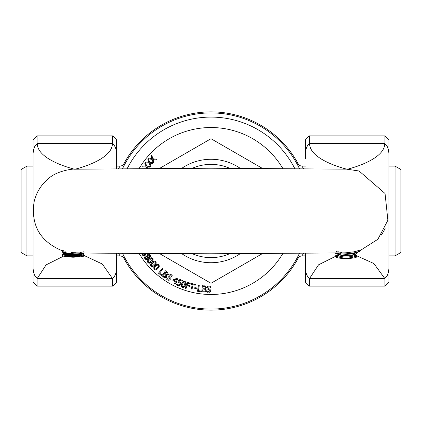 <?xml version="1.0" encoding="UTF-8"?>
<svg xmlns="http://www.w3.org/2000/svg" width="422" height="422" viewBox="0 0 422 422"><rect width="100%" height="100%" fill="white"/><g stroke="black" fill="none" stroke-linecap="round" stroke-linejoin="round"><path stroke-width="0.63" d="M395.055 166.136L395.055 255.864L400.9 252.493L400.9 169.507L395.055 166.136L388.899 166.136M26.945 255.864L26.945 166.136L21.1 169.507L21.1 252.493L26.945 255.864L33.101 255.864M125.36 163.193L122.797 165.498L120.043 166.136L118.455 168.71M123.746 166.205L124.996 163.852M124.559 164.659L124.195 165.345M122.918 167.856L122.517 168.684A98.078 98.078 0 0 1 299.483 168.684L298.18 166.052M118.45 253.284L120.043 255.864L116.572 255.864M123.852 256.001L124.574 257.367M120.043 255.864L122.797 256.502L125.482 259.029M123.82 255.948L122.512 253.311A98.078 98.078 0 0 0 299.483 253.311L298.148 256.006M305.428 255.864L301.957 255.864L303.555 253.284M297.426 257.373L299.483 253.311M303.55 168.71L301.957 166.136L299.203 165.498L296.518 162.971M298.148 165.999L297.426 164.633M354.517 254.271L351.922 255.067L352.671 255.294L356.601 253.981A39.547 39.547 0 0 1 354.517 254.271L354.517 253.216A38.486 38.486 0 0 0 356.601 252.915L356.601 253.981M341.994 255.194L337.822 253.997A39.462 39.462 0 0 1 335.733 253.59L341.271 255.41L345.122 255.305L345.122 254.698L347.211 254.698L347.211 255.305L351.922 255.067M341.271 255.41L352.671 255.294M347.211 253.854L347.211 254.698M345.122 253.912L345.122 254.698M347.211 254.255L351.895 254.023L354.517 253.216M337.822 253.68L337.822 253.997M339.905 253.865L345.122 254.255M335.733 253.015L335.733 253.59M357.371 252.235L357.371 252.546L355.477 252.963L348.345 253.807A43.55 43.55 0 0 1 346.599 253.859M353.029 253.374L353.847 253.253M354.649 253.121L354.971 253.063L354.649 253.121M354.237 253.189L349.922 253.701M341.53 252.356L339.573 252.04M337.79 251.67L338.507 251.828M83.524 252.978L83.524 253.163A43.329 43.07 -23.8 0 1 65.125 252.535L65.125 252.324A43.719 43.719 0 0 1 62.656 251.565L62.656 252.003A42.875 42.875 0 0 0 65.125 252.667L65.125 252.588A43.16 42.986 156.4 0 0 73.623 253.807M65.125 252.324L65.125 251.238A42.648 42.648 0 0 1 62.656 250.457L62.656 251.565M71.608 252.609A41.736 41.736 0 0 0 73.312 252.709M81.056 252.272A41.736 41.736 0 0 0 83.524 251.823M346.81 253.865A43.793 43.334 -154.2 0 0 359.771 251.486L359.771 251.18A44.405 43.666 26.5 0 1 352.919 253.094L348.345 253.585A45.471 44.152 25.7 0 1 343.381 253.949A45.471 44.152 25.7 0 1 340.348 253.902L340.348 252.952M340.348 253.891L335.78 253.237M344.167 253.928A45.022 45.022 0 0 0 346.288 253.865L347.206 253.817M347.206 253.828A44.315 43.535 24.1 0 1 345.497 253.902A44.315 43.535 24.1 0 1 344.447 253.917M352.919 252.034A43.308 42.585 -154.3 0 0 359.771 250.061L359.771 251.18M343.102 252.91A44.321 43.033 -155.1 0 0 343.461 252.905A44.321 43.033 -155.1 0 0 348.345 252.53L352.913 251.913L352.919 252.973M66.555 252.968L65.711 252.794M81.235 255.568L83.408 256.27L83.899 255.79L82.105 255.004A37.764 37.764 0 0 1 79.642 255.083L81.499 255.832L79.415 256.46L73.106 256.755L66.011 256.354L64.65 255.706L67.393 254.988A37.468 37.468 0 0 1 64.044 254.603L62.825 254.851L62.287 255.421L64.846 256.75L66.011 256.354M79.642 255.083L78.793 255.104L80.591 255.368M64.846 256.75A8.915 1.271 -179.3 0 0 65.162 256.798L73.106 257.22L81.156 256.798L83.408 256.27M64.044 253.891L64.044 254.603M62.287 255.421L62.287 254.35L63.405 253.633M62.825 253.78L62.825 254.851M67.393 254.688L67.393 254.988M65.589 255.21L66.803 255.415L66.803 256.47M83.034 254.149L83.899 254.73L83.899 255.79M66.803 255.415L73.106 255.695L80.185 255.294M83.287 254.229L83.287 255.289M82.105 254.419L82.105 255.004M65.252 252.694L66.481 252.957M66.781 253.015L64.619 252.541M73.286 252.709L75.786 252.725M79.948 252.419L81.124 252.261M72.5 253.738A42.849 42.849 0 0 1 70.843 253.611L67.995 253.226M66.845 253.026L65.125 252.662A42.854 42.854 0 0 1 62.656 252.013L62.219 251.876L62.219 252.752L65.041 254.208L70.564 254.925L71.445 254.672L66.781 254.208L64.619 253.332L74.567 253.844L62.219 252.752M62.219 250.789L62.219 251.876M75.111 253.844L81.562 253.917L77.991 254.603L71.445 254.672M74.235 253.928L75.454 253.928M77.991 254.603L81.124 254.619L83.967 253.548L81.124 253.517M70.564 254.925L78.819 254.841M83.967 252.984L83.967 253.548M70.843 253.59A42.78 42.78 0 0 1 65.125 252.662L62.656 252.04A42.717 42.717 0 0 0 71.001 253.627M68.427 253.3L66.887 253.036M65.057 252.646L66.312 252.92M350.091 253.685L357.001 252.662L352.956 253.385M338.803 251.892L338.534 251.834M355.672 252.926L355.393 252.984M336.297 251.296L336.561 251.37M353.784 253.263L354.174 253.2M335.733 256.66L336.091 257.135L337.326 256.703A32.584 32.584 0 0 1 335.733 256.66L335.733 255.6A31.434 31.434 0 0 0 337.394 255.648L337.822 255.648L337.822 256.703L337.326 256.703M336.091 257.135C338.502 259.256 357.328 258.67 356.601 256.703L354.517 256.703C348.952 258.517 343.387 258.517 337.822 256.703M337.822 255.648C343.387 257.457 348.952 257.457 354.517 255.648L356.601 255.648L356.601 256.703M354.517 255.648L354.517 256.703M357.371 252.546L355.477 252.725M83.899 255.405L102.314 264.03L112.4 278.42A50.909 24.877 -135.3 0 0 112.605 278.066C114.837 276.816 116.155 273.604 116.572 268.424L116.572 253.274L116.572 282.16L112.605 286.127L37.062 286.127L37.062 278.066A50.909 24.877 135.3 0 0 37.273 278.42L46.103 264.9L63.21 256.307M342.026 254.144L342.659 253.954M305.428 253.274L305.428 268.466L305.428 253.274M354.812 254.93L373.887 263.534L384.727 278.42A50.909 24.877 -135.3 0 0 384.938 278.066L384.938 286.127L309.395 286.127L305.428 282.16L305.428 268.424C305.813 273.519 307.132 276.732 309.395 278.066A50.909 24.877 135.3 0 0 309.6 278.42L318.526 264.837L335.733 256.238M337.394 255.648L338.966 255.115M350.613 253.648L351.895 254.023M343.461 252.899L211 253.775L211 168.22L346.647 169.169L359.069 170.989L385.054 193.498L387.876 220.252L377.89 239.263L359.771 250.795M388.899 151.44L388.899 210.351L388.899 139.84L384.938 135.873L384.938 143.934A50.909 24.877 -44.7 0 0 384.727 143.58C384.727 160.434 347.164 169.296 347.164 169.264C347.164 169.296 309.6 160.434 309.6 143.58A50.909 24.877 44.7 0 0 309.395 143.934C307.163 145.184 305.844 148.396 305.428 153.576L305.428 158.619M388.899 211.702L388.899 282.16L388.899 211.702M37.062 278.066C34.804 276.732 33.48 273.519 33.101 268.424L33.101 211.738L33.101 282.16L37.062 286.127M33.101 211L33.101 153.576L33.101 211M33.101 139.84L33.101 153.576C33.512 148.396 34.836 145.184 37.062 143.934L37.062 135.873L33.101 139.84M112.605 143.934C114.868 145.268 116.187 148.481 116.572 153.576L116.572 168.726L116.572 139.84L112.605 135.873L112.605 143.934A50.909 24.877 -44.7 0 0 112.4 143.58C112.4 160.434 74.836 169.296 74.836 169.264C74.836 169.296 37.273 160.434 37.273 143.58A50.909 24.877 44.7 0 0 37.062 143.934M309.395 143.934L309.395 135.873L305.428 139.84L305.428 153.576M384.938 278.066C387.164 276.816 388.488 273.604 388.899 268.424M388.899 153.576C388.52 148.481 387.196 145.268 384.938 143.934M381.182 235.181A41.736 41.736 0 0 0 385.249 228.07A41.736 41.736 0 0 1 381.182 235.181A41.736 41.736 0 0 0 385.249 228.07M66.054 255.305L66.787 255.062M67.393 254.867L67.789 254.74M37.136 228.914A41.736 41.736 0 0 0 40.443 234.648A41.736 41.736 0 0 1 37.136 228.914A41.736 41.736 0 0 0 40.443 234.648M122.987 165.398A99.123 99.123 0 0 1 299.013 165.398M299.013 256.602A99.123 99.123 0 0 1 122.987 256.602M294.82 168.658A93.906 93.906 0 0 0 127.18 168.658M192.268 168.309A46.62 46.62 0 0 1 229.732 168.309M229.737 253.685A46.62 46.62 0 0 1 192.263 253.685M240.282 168.362A51.721 51.721 0 0 0 181.718 168.362M181.713 253.633A51.721 51.721 0 0 0 240.287 253.633M262.558 253.522L211 283.289L159.442 253.522M159.447 168.473L211 138.711L262.553 168.473M209.011 292.451L210.235 291.94L210.842 290.631L209.644 289.017L208.368 288.648L207.582 287.651L208.906 286.707L210.689 287.44L210.72 286.443L208.869 285.984L207.344 286.454L206.711 287.709L207.086 288.854L209.228 289.756L209.966 290.737L208.542 291.739L206.574 290.869L206.543 291.913L208.072 292.425M208.183 286.047L209.28 286.01M210.409 286.295L210.72 286.443M209.011 288.827L209.286 288.906M209.47 288.959L210.203 289.286M210.805 290.194L210.805 290.922M210.467 291.692L209.961 292.14M206.727 288.036L206.854 287.081M208.373 289.513L207.856 289.355M147.774 168.536L147.104 167.006L149.968 167.17L150.912 165.878L149.926 163.172L152.775 163.509L153.793 162.28L152.975 159.511L155.797 160.028L156.43 159.31L152.811 158.683L151.788 155.111L151.192 155.781L152.025 158.598L149.151 158.081L148.518 158.793L152.194 159.437L153.133 162.734L149.71 162.349L148.47 158.846L147.916 159.553L148.924 162.317L146.023 161.974L145.432 162.723L149.14 163.14L150.285 166.373L146.84 166.199L145.39 162.781L144.883 163.52L146.054 166.215L143.137 166.052L142.594 166.838L146.323 167.028L146.967 168.542M146.244 253.817L145.68 253.464L147.125 253.849M146.819 253.902L146.402 253.859M145.632 253.495L145.627 254.761M145.764 254.255L144.709 255.574M145.252 255.231L143.216 255.616M143.818 255.743L141.882 254.118M142.794 255.384L142.515 255.131M142.246 254.793L141.602 253.073M145.094 253.443L144.593 254.661L145.157 253.859M144.593 254.661L143.585 254.899L144.593 254.661M143.422 254.851L142.905 254.455M142.62 253.986L142.451 253.432M148.829 263.186L147.842 262.537L149.409 263.207L151.63 262.025L150.649 262.727M148.227 259.736L149.098 258.923L147.505 260.854L147.842 262.537L147.399 261.44M152.432 259.978L149.472 262.394L148.38 262.099L148.307 260.944L151.25 258.549L152.353 258.855L152.553 259.683M150.517 258.923L150.227 259.129M152.495 261.223L151.63 262.025L153.223 260.105L152.891 258.417L153.218 258.955M151.909 257.763L152.891 258.417L151.329 257.736L149.098 258.923L150.084 258.222M151.503 266.546L150.918 266.092L152.521 266.672L154.674 265.364L153.719 266.129M151.145 263.275L151.967 262.415L150.485 264.43L150.918 266.092L150.417 265.027M151.292 264.478L154.093 261.914L155.212 262.157L155.354 263.275L152.542 265.86L151.429 265.623L151.292 264.478M155.486 264.51L154.674 265.364L156.151 263.354L155.723 261.687L156.224 262.764M155.486 261.461L154.125 261.102L151.967 262.415L152.912 261.656M153.561 261.287L154.125 261.102M154.811 269.885L154.199 269.468L155.829 269.953L157.902 268.519L156.995 269.341M154.257 266.641L155.027 265.733L153.666 267.833L154.199 269.468L153.808 268.972M154.478 267.833L157.126 265.111L158.255 265.29L158.461 266.398L155.802 269.141L154.679 268.967L154.478 267.833M156.441 265.57L156.108 265.865M158.667 267.622L157.902 268.519L159.258 266.43L158.741 264.794L159.3 265.834M158.229 264.42L158.741 264.794L157.105 264.299L155.027 265.733L155.929 264.921M154.394 268.081L154.378 268.434M158.477 273.187L161.288 275.476L161.758 274.901L159.59 273.139L163.071 268.856L162.428 268.329L158.477 273.187M145.933 259.577L144.962 258.813L146.255 259.672L147.689 259.356L148.301 257.541L150.079 257.431L150.701 256.344L150.264 254.972L149.087 254.149L147.821 254.413L147.209 255.975L145.284 256.059L144.519 257.278L144.962 258.813L144.651 258.248M148.391 255.036L149.757 255.331L149.588 256.771L148.206 257.003L148.006 256.059L148.391 255.036M147.558 257.478L147.336 256.507L147.558 257.478L147.114 258.707L145.474 258.454L145.827 256.713L147.025 256.418M149.989 256.133L149.937 255.653M147.399 254.856L148.106 254.244M149.842 254.524L150.575 255.521M150.512 256.966L149.784 257.594M149.261 257.721L148.322 257.525M148.301 257.541L148.354 257.99M148.286 258.575L147.689 259.356L146.239 259.667M145.284 257.473L145.247 257.868M147.231 255.959L147.22 255.558M145.047 256.26L145.426 255.969M146.803 255.806L147.209 255.975M144.503 257.578L144.598 256.951M166.294 278.889L166.943 279.538M168.689 277.185L169.301 277.834L169.438 279.053L167.698 279.19L166.447 277.439L165.888 278.32M167.977 276.183L168.383 276.864M168.046 275.038L167.898 275.624M169.343 274.036L170.915 274.406L169.364 274.031L168.178 274.791L168.563 274.363M167.914 280.118L168.731 280.261M169.333 280.15L170.034 279.675M170.435 279.011L170.24 279.406L170.034 277.412L170.377 277.924M169.913 277.27L169.127 276.442L168.958 275.186L170.578 275.044L171.738 276.584L172.271 275.745L171.258 274.643M171.854 275.186L172.271 275.745M166.722 275.788L166.384 276.795L166.342 274.849L167.856 274.253L168.009 272.934L165.477 270.792L161.816 275.867L165.028 277.565L166.384 276.795L165.941 277.249M165.023 274.458L165.82 275.228L165.656 276.315L164.759 276.795L162.903 275.782L164.258 273.904L165.023 274.458M166.384 272.322L167.212 273.118L167.086 273.836L166.331 274.284L164.664 273.34L165.735 271.858L166.384 272.322M166.331 274.284L167.086 273.836L167.212 273.118M164.759 276.795L165.656 276.315M166.822 271.763L167.302 272.121M167.872 272.696L168.12 273.234M168.014 273.994L167.629 274.5M167.006 274.817L166.363 274.822M166.342 274.849L166.653 275.397M165.324 277.523L164.675 277.549M163.789 277.254L163.272 276.922M183.623 287.414L182.441 287.35L184.129 287.139L185.453 284.998L184.957 286.095M181.296 286.063L181.703 283.6L181.296 286.063L182.14 287.213M182.262 284.581L182.156 284.94M185.11 282.824L183.776 286.406L182.684 286.702L182.04 285.736L183.375 282.186L184.477 281.896L185.068 282.513M185.791 283.869L185.453 284.998L185.859 282.534L184.725 281.247L185.274 281.548M183.544 281.173L184.725 281.247L183.032 281.448L181.703 283.6L182.198 282.492M176.776 282.492L177.082 281.891L176.417 281.553L177.984 278.494L177.298 278.145L173.331 279.739L172.93 280.524L175.394 281.785L174.413 283.7L175.13 284.069L176.111 282.154L176.776 282.492M173.827 280.224L176.813 279.011L175.7 281.184L173.827 280.224M187.721 283.209L192.327 284.533L191.002 289.893L191.81 290.093L193.134 284.734L195.175 285.24L195.354 284.523L187.146 282.255L185.284 288.231L186.081 288.479L186.978 285.604L189.642 286.433L189.863 285.726L187.194 284.897L187.721 283.209M180.822 284.006L180.695 282.761L178.991 281.616L179.667 280.092L182.072 281.152L182.367 280.482L179.223 279.095L177.92 282.044L179.936 283.083L179.899 284.053L179.192 284.855L178.216 284.839L176.908 283.7L176.549 284.512L177.905 285.499L179.561 285.557L180.51 284.713M179.524 281.817L180.067 282.096M180.537 282.513L180.827 283.067M176.966 283.726L178.216 284.839M178.522 285.683L177.588 285.341M179.862 285.393L179.266 285.652M194.684 288.332L197.005 288.785L197.153 288.041L194.827 287.588L194.684 288.332M201.136 291.813L201.247 291.08L198.482 290.668L199.29 285.209L198.467 285.087L197.549 291.28L201.136 291.813M205.651 291.518L206.036 290.964M204.048 292.071L204.818 291.977M205.968 289.323L206.189 290.352L205.161 288.695L206.158 287.408L205.614 286.2L202.349 285.652L201.785 291.887L203.573 292.045M204.791 291.18L202.681 291.254L202.887 288.949L204.902 289.292L205.319 290.31L204.791 291.18L205.319 290.31M204.865 288.221L205.282 287.451L204.865 288.221L202.95 288.258L203.114 286.433L205.023 286.77L205.282 287.451L205.023 286.77M205.161 288.695L205.709 289.012M206.163 287.108L206.094 287.735M205.477 288.511L205.166 288.664M205.324 286.037L205.751 286.295M204 285.799L204.48 285.847M203.947 291.349L204.216 291.338M139.102 253.411A83.472 83.472 0 0 0 282.898 253.411M282.893 168.584A83.472 83.472 0 0 0 139.107 168.589M348.345 252.53L348.345 253.585M73.106 255.695L73.106 256.755M79.415 255.405L79.415 256.46M66.781 253.364L66.781 254.208M73.09 253.907L73.09 254.677M112.4 278.42L37.273 278.42M384.727 278.42L309.6 278.42M309.395 286.127L309.395 278.066M384.727 143.58L309.6 143.58M112.4 143.58L37.273 143.58M112.605 278.066L112.605 286.127M388.899 255.864L395.055 255.864M33.101 166.136L26.945 166.136M120.043 166.136L116.572 166.136M301.957 255.864L299.203 256.502L296.545 258.976M305.428 166.136L301.957 166.136M384.938 286.127L388.899 282.16M384.938 135.873L309.395 135.873M112.605 135.873L37.062 135.873M211 253.78C143.364 253.437 83.509 253.184 73.903 252.778M62.656 250.926C40.275 241.727 30.748 225.401 34.087 201.953C36.229 192.696 40.923 185.005 48.182 178.875C56.733 170.499 74.399 168.636 74.24 169.211L211 168.22"/></g></svg>
